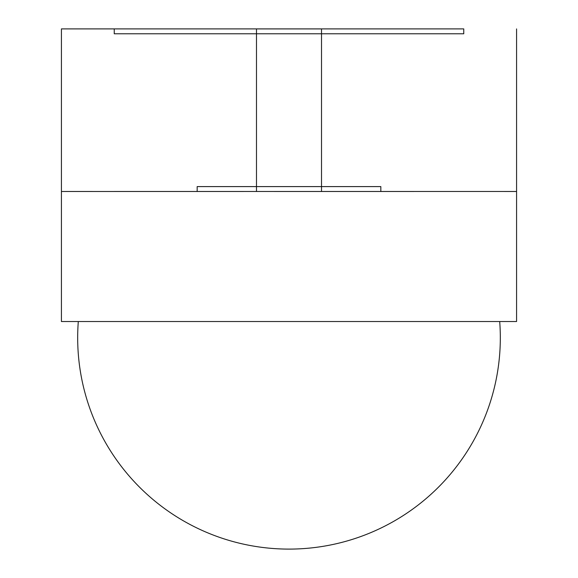 <?xml version="1.0" encoding="UTF-8"?>
<svg xmlns="http://www.w3.org/2000/svg" width="578" height="578" viewBox="0 0 578 578"><rect width="100%" height="100%" fill="white"/><g stroke="black" fill="none" stroke-linecap="round" stroke-linejoin="round"><path stroke-width="0.87" d="M114.249 28.9L114.249 33.791L256.488 33.791L256.488 28.9L61.42 28.9L463.751 28.9L463.751 33.791L321.512 33.791L321.512 28.9L463.751 28.9M256.488 33.791L321.512 33.791M114.249 191.477L380.837 191.491L380.837 186.6L321.512 186.6L321.512 191.491M256.488 191.491L256.488 186.6L197.163 186.6L197.163 191.491M256.488 186.6L321.512 186.6M463.751 191.477L380.837 191.491M485.672 191.477L516.58 191.491L516.58 321.52L61.42 321.52L61.42 191.491L92.328 191.477M516.58 28.914L516.58 191.491M516.58 191.477L61.42 191.491M321.512 191.477L321.512 28.914L256.488 28.914L256.488 191.477M61.42 191.477L61.42 28.914M78.305 321.52A211.324 211.324 0 0 0 289 549.1A211.324 211.324 0 0 0 499.695 321.52"/></g></svg>
